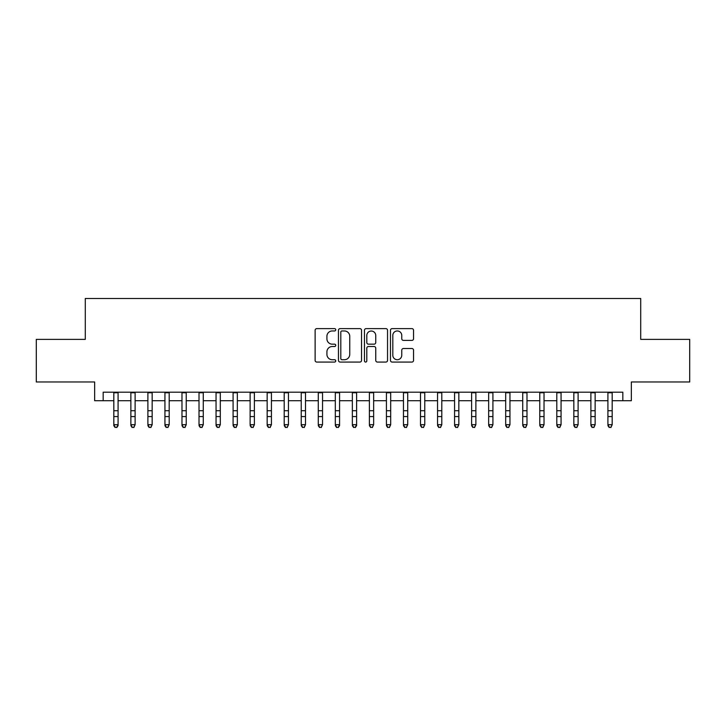 <?xml version="1.0" encoding="UTF-8"?>
<svg xmlns="http://www.w3.org/2000/svg" width="726" height="726" viewBox="0 0 726 726"><rect width="100%" height="100%" fill="white"/><g stroke="black" fill="none" stroke-linecap="round" stroke-linejoin="round"><path stroke-width="1.09" d="M335.739 329.785A1.171 1.171 0 0 0 334.568 328.615L316.799 328.615A1.67 1.67 0 0 0 315.129 330.285L315.129 360.386A1.67 1.67 0 0 0 316.799 362.065L334.568 362.065A1.171 1.171 0 0 0 335.739 360.895A1.171 1.171 0 0 0 334.568 359.724L332.272 359.724A5.354 5.354 0 0 1 326.918 354.37L326.918 351.856A5.354 5.354 0 0 1 332.272 346.511L334.568 346.511A1.171 1.171 0 0 0 335.739 345.34A1.171 1.171 0 0 0 334.568 344.169L332.272 344.169A5.354 5.354 0 0 1 326.918 338.815L326.918 336.31A5.354 5.354 0 0 1 332.272 330.956L334.568 330.956A1.171 1.171 0 0 0 335.739 329.785M411.878 340.403A1.67 1.67 0 0 0 413.548 338.733L413.548 330.285A1.67 1.67 0 0 0 411.878 328.615L392.14 328.615A1.67 1.67 0 0 0 390.47 330.285L390.47 360.386A1.67 1.67 0 0 0 392.14 362.065L411.878 362.065A1.67 1.67 0 0 0 413.548 360.386L413.548 350.186A1.67 1.67 0 0 0 411.878 348.516L403.429 348.516A1.67 1.67 0 0 0 401.759 350.186L401.759 355.25A4.474 4.474 0 0 1 397.285 359.724A4.474 4.474 0 0 1 392.811 355.25L392.811 335.43A4.474 4.474 0 0 1 397.285 330.956A4.474 4.474 0 0 1 401.759 335.43L401.759 338.733A1.67 1.67 0 0 0 403.429 340.403L411.878 340.403M103.174 400.707L103.174 392.194L622.826 392.194L622.826 400.707L631.348 400.707L631.348 381.967L689.7 381.967L689.7 339.378L640.713 339.378L640.713 298.486L85.287 298.486L85.287 339.378L36.3 339.378L36.3 381.967L94.652 381.967L94.652 400.707L113.819 400.707M361.539 330.285A1.67 1.67 0 0 0 359.86 328.615L340.131 328.615A1.67 1.67 0 0 0 338.461 330.285L338.461 360.386A1.67 1.67 0 0 0 340.131 362.065L359.86 362.065A1.67 1.67 0 0 0 361.539 360.386L361.539 330.285M366.14 328.615L385.869 328.615A1.67 1.67 0 0 1 387.539 330.285L387.539 360.386A1.67 1.67 0 0 1 385.869 362.065L377.42 362.065A1.67 1.67 0 0 1 375.75 360.386L375.75 348.181A1.67 1.67 0 0 0 374.081 346.511L368.481 346.511A1.67 1.67 0 0 0 366.802 348.181L366.802 360.895A1.171 1.171 0 0 1 365.632 362.065A1.171 1.171 0 0 1 364.461 360.895L364.461 330.285A1.67 1.67 0 0 1 366.14 328.615M118.084 400.707L130.861 400.707M135.118 400.707L147.895 400.707M152.161 400.707L164.938 400.707M169.194 400.707L181.972 400.707M186.237 400.707L199.015 400.707M203.271 400.707L216.049 400.707M220.305 400.707L233.082 400.707M237.348 400.707L250.125 400.707M254.381 400.707L267.159 400.707M271.424 400.707L284.202 400.707M288.458 400.707L301.236 400.707M305.501 400.707L318.278 400.707M322.535 400.707L335.312 400.707M339.577 400.707L352.355 400.707M356.611 400.707L369.389 400.707M373.645 400.707L386.423 400.707M390.688 400.707L403.465 400.707M407.722 400.707L420.499 400.707M424.764 400.707L437.542 400.707M441.798 400.707L454.576 400.707M458.841 400.707L471.619 400.707M475.875 400.707L488.652 400.707M492.918 400.707L505.695 400.707M509.951 400.707L522.729 400.707M526.985 400.707L539.763 400.707M544.028 400.707L556.806 400.707M561.062 400.707L573.839 400.707M578.105 400.707L590.882 400.707M595.138 400.707L607.916 400.707M612.181 400.707L622.826 400.707M341.973 330.956A1.171 1.171 0 0 0 340.803 332.127L340.803 358.553A1.171 1.171 0 0 0 341.973 359.724L344.396 359.724A5.354 5.354 0 0 0 349.75 354.37L349.75 336.31A5.354 5.354 0 0 0 344.396 330.956L341.973 330.956M375.75 335.512A4.474 4.474 0 0 0 371.276 331.038A4.474 4.474 0 0 0 366.802 335.512L366.802 342.49A1.67 1.67 0 0 0 368.481 344.169L374.081 344.169A1.67 1.67 0 0 0 375.75 342.49L375.75 335.512M118.084 392.194L118.084 425.645L116.804 427.514L115.098 427.142L116.804 427.514M113.819 392.194L113.819 424.692L118.084 424.692L116.804 427.142M115.098 427.514L113.819 425.645L113.819 424.692L115.098 427.142M130.861 425.645L132.141 427.514L130.861 424.692L135.118 424.692L133.838 427.514L132.141 427.142L133.838 427.514M147.895 425.645L149.175 427.514L147.895 424.692L152.161 424.692L150.881 427.514L149.175 427.142L150.881 427.514M164.938 425.645L166.218 427.514L164.938 424.692L169.194 424.692L167.915 427.514L166.218 427.142L167.915 427.514M181.972 425.645L183.251 427.514L181.972 424.692L186.237 424.692L184.958 427.514L183.251 427.142L184.958 427.514M135.118 392.194L135.118 424.692L133.838 427.142M130.861 392.194L130.861 424.692L132.141 427.142M152.161 392.194L152.161 424.692L150.881 427.142M147.895 392.194L147.895 424.692L149.175 427.142M169.194 392.194L169.194 424.692L167.915 427.142M164.938 392.194L164.938 424.692L166.218 427.142M186.237 392.194L186.237 424.692L184.958 427.142M181.972 392.194L181.972 424.692L183.251 427.142M199.015 425.645L200.285 427.514L199.015 424.692L203.271 424.692L201.991 427.514L200.285 427.142L201.991 427.514M203.271 392.194L203.271 424.692L201.991 427.142M199.015 392.194L199.015 424.692L200.285 427.142M216.049 425.645L217.328 427.514L216.049 424.692L220.305 424.692L219.034 427.514L217.328 427.142L219.034 427.514M220.305 392.194L220.305 424.692L219.034 427.142M216.049 392.194L216.049 424.692L217.328 427.142M233.082 425.645L234.362 427.514L233.082 424.692L237.348 424.692L236.068 427.514L234.362 427.142L236.068 427.514M237.348 392.194L237.348 424.692L236.068 427.142M233.082 392.194L233.082 424.692L234.362 427.142M250.125 425.645L251.405 427.514L250.125 424.692L254.381 424.692L253.102 427.514L251.405 427.142L253.102 427.514M254.381 392.194L254.381 424.692L253.102 427.142M250.125 392.194L250.125 424.692L251.405 427.142M267.159 425.645L268.438 427.514L267.159 424.692L271.424 424.692L270.145 427.514L268.438 427.142L270.145 427.514M271.424 392.194L271.424 424.692L270.145 427.142M267.159 392.194L267.159 424.692L268.438 427.142M284.202 425.645L285.481 427.514L284.202 424.692L288.458 424.692L287.178 427.514L285.481 427.142L287.178 427.514M288.458 392.194L288.458 424.692L287.178 427.142M284.202 392.194L284.202 424.692L285.481 427.142M301.236 425.645L302.515 427.514L301.236 424.692L305.501 424.692L304.221 427.514L302.515 427.142L304.221 427.514M305.501 392.194L305.501 424.692L304.221 427.142M301.236 392.194L301.236 424.692L302.515 427.142M318.278 425.645L319.558 427.514L318.278 424.692L322.535 424.692L321.255 427.514L319.558 427.142L321.255 427.514M322.535 392.194L322.535 424.692L321.255 427.142M318.278 392.194L318.278 424.692L319.558 427.142M339.577 392.194L339.577 425.645L338.298 427.514L336.592 427.142L338.298 427.514M335.312 392.194L335.312 424.692L339.577 424.692L338.298 427.142M335.312 425.645L336.592 427.514L335.312 424.692L336.592 427.142M356.611 392.194L356.611 425.645L355.332 427.514L353.626 427.142L355.332 427.514M352.355 392.194L352.355 424.692L356.611 424.692L355.332 427.142M352.355 425.645L353.626 427.514L352.355 424.692L353.626 427.142M369.389 425.645L370.668 427.514L369.389 424.692L373.645 424.692L372.374 427.514L370.668 427.142L372.374 427.514M373.645 392.194L373.645 424.692L372.374 427.142M369.389 392.194L369.389 424.692L370.668 427.142M386.423 425.645L387.702 427.514L386.423 424.692L390.688 424.692L389.408 427.514L387.702 427.142L389.408 427.514M390.688 392.194L390.688 424.692L389.408 427.142M386.423 392.194L386.423 424.692L387.702 427.142M403.465 425.645L404.745 427.514L403.465 424.692L407.722 424.692L406.442 427.514L404.745 427.142L406.442 427.514M407.722 392.194L407.722 424.692L406.442 427.142M403.465 392.194L403.465 424.692L404.745 427.142M420.499 425.645L421.779 427.514L420.499 424.692L424.764 424.692L423.485 427.514L421.779 427.142L423.485 427.514M424.764 392.194L424.764 424.692L423.485 427.142M420.499 392.194L420.499 424.692L421.779 427.142M437.542 425.645L438.822 427.514L437.542 424.692L441.798 424.692L440.519 427.514L438.822 427.142L440.519 427.514M441.798 392.194L441.798 424.692L440.519 427.142M437.542 392.194L437.542 424.692L438.822 427.142M454.576 425.645L455.855 427.514L454.576 424.692L458.841 424.692L457.561 427.514L455.855 427.142L457.561 427.514M458.841 392.194L458.841 424.692L457.561 427.142M454.576 392.194L454.576 424.692L455.855 427.142M471.619 425.645L472.898 427.514L471.619 424.692L475.875 424.692L474.595 427.514L472.898 427.142L474.595 427.514M475.875 392.194L475.875 424.692L474.595 427.142M471.619 392.194L471.619 424.692L472.898 427.142M488.652 425.645L489.932 427.514L488.652 424.692L492.918 424.692L491.638 427.514L489.932 427.142L491.638 427.514M492.918 392.194L492.918 424.692L491.638 427.142M488.652 392.194L488.652 424.692L489.932 427.142M505.695 425.645L506.966 427.514L505.695 424.692L509.951 424.692L508.672 427.514L506.966 427.142L508.672 427.514M522.729 425.645L524.009 427.514L522.729 424.692L526.985 424.692L525.715 427.514L524.009 427.142L525.715 427.514M539.763 425.645L541.042 427.514L539.763 424.692L544.028 424.692L542.749 427.514L541.042 427.142L542.749 427.514M509.951 392.194L509.951 424.692L508.672 427.142M505.695 392.194L505.695 424.692L506.966 427.142M526.985 392.194L526.985 424.692L525.715 427.142M522.729 392.194L522.729 424.692L524.009 427.142M544.028 392.194L544.028 424.692L542.749 427.142M539.763 392.194L539.763 424.692L541.042 427.142M556.806 425.645L558.085 427.514L556.806 424.692L561.062 424.692L559.782 427.514L558.085 427.142L559.782 427.514M561.062 392.194L561.062 424.692L559.782 427.142M556.806 392.194L556.806 424.692L558.085 427.142M573.839 425.645L575.119 427.514L573.839 424.692L578.105 424.692L576.825 427.514L575.119 427.142L576.825 427.514M578.105 392.194L578.105 424.692L576.825 427.142M573.839 392.194L573.839 424.692L575.119 427.142M590.882 425.645L592.162 427.514L590.882 424.692L595.138 424.692L593.859 427.514L592.162 427.142L593.859 427.514M595.138 392.194L595.138 424.692L593.859 427.142M590.882 392.194L590.882 424.692L592.162 427.142M607.916 425.645L609.196 427.514L607.916 424.692L612.181 424.692L610.902 427.514L609.196 427.142L610.902 427.514M612.181 392.194L612.181 424.692L610.902 427.142M607.916 392.194L607.916 424.692L609.196 427.142M118.084 410.725L113.819 410.725M118.084 416.57L113.819 416.57M118.084 392.748L113.819 392.748M135.118 410.725L130.861 410.725M135.118 416.57L130.861 416.57M135.118 392.748L130.861 392.748M152.161 410.725L147.895 410.725M152.161 416.57L147.895 416.57M152.161 392.748L147.895 392.748M169.194 410.725L164.938 410.725M169.194 416.57L164.938 416.57M169.194 392.748L164.938 392.748M186.237 410.725L181.972 410.725M186.237 416.57L181.972 416.57M186.237 392.748L181.972 392.748M203.271 410.725L199.015 410.725M203.271 416.57L199.015 416.57M203.271 392.748L199.015 392.748M220.305 410.725L216.049 410.725M220.305 416.57L216.049 416.57M220.305 392.748L216.049 392.748M237.348 410.725L233.082 410.725M237.348 416.57L233.082 416.57M237.348 392.748L233.082 392.748M254.381 410.725L250.125 410.725M254.381 416.57L250.125 416.57M254.381 392.748L250.125 392.748M271.424 410.725L267.159 410.725M271.424 416.57L267.159 416.57M271.424 392.748L267.159 392.748M288.458 410.725L284.202 410.725M288.458 416.57L284.202 416.57M288.458 392.748L284.202 392.748M305.501 410.725L301.236 410.725M305.501 416.57L301.236 416.57M305.501 392.748L301.236 392.748M322.535 410.725L318.278 410.725M322.535 416.57L318.278 416.57M322.535 392.748L318.278 392.748M339.577 410.725L335.312 410.725M339.577 416.57L335.312 416.57M339.577 392.748L335.312 392.748M356.611 410.725L352.355 410.725M356.611 416.57L352.355 416.57M356.611 392.748L352.355 392.748M373.645 410.725L369.389 410.725M373.645 416.57L369.389 416.57M373.645 392.748L369.389 392.748M390.688 410.725L386.423 410.725M390.688 416.57L386.423 416.57M390.688 392.748L386.423 392.748M407.722 410.725L403.465 410.725M407.722 416.57L403.465 416.57M407.722 392.748L403.465 392.748M424.764 410.725L420.499 410.725M424.764 416.57L420.499 416.57M424.764 392.748L420.499 392.748M441.798 410.725L437.542 410.725M441.798 416.57L437.542 416.57M441.798 392.748L437.542 392.748M458.841 410.725L454.576 410.725M458.841 416.57L454.576 416.57M458.841 392.748L454.576 392.748M475.875 410.725L471.619 410.725M475.875 416.57L471.619 416.57M475.875 392.748L471.619 392.748M492.918 410.725L488.652 410.725M492.918 416.57L488.652 416.57M492.918 392.748L488.652 392.748M509.951 410.725L505.695 410.725M509.951 416.57L505.695 416.57M509.951 392.748L505.695 392.748M526.985 410.725L522.729 410.725M526.985 416.57L522.729 416.57M526.985 392.748L522.729 392.748M544.028 410.725L539.763 410.725M544.028 416.57L539.763 416.57M544.028 392.748L539.763 392.748M561.062 410.725L556.806 410.725M561.062 416.57L556.806 416.57M561.062 392.748L556.806 392.748M578.105 410.725L573.839 410.725M578.105 416.57L573.839 416.57M578.105 392.748L573.839 392.748M595.138 410.725L590.882 410.725M595.138 416.57L590.882 416.57M595.138 392.748L590.882 392.748M612.181 410.725L607.916 410.725M612.181 416.57L607.916 416.57M612.181 392.748L607.916 392.748"/></g></svg>

